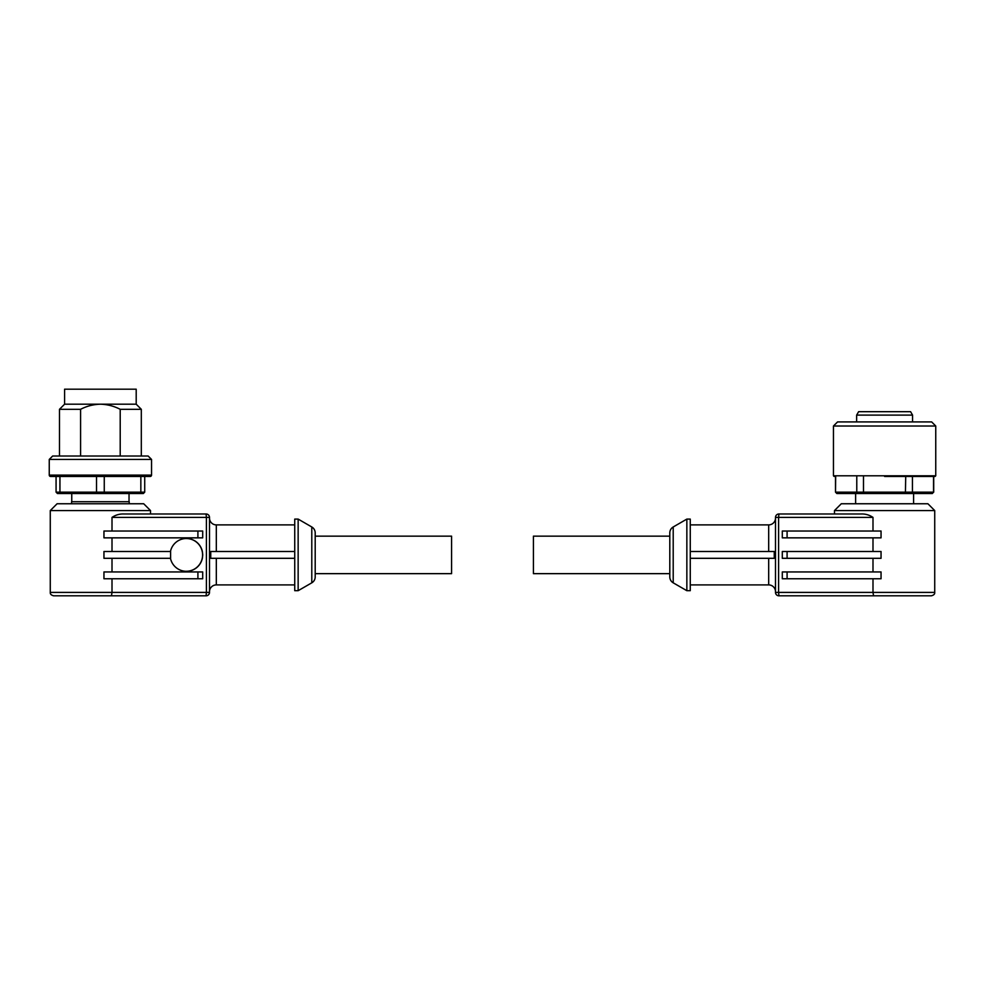 <?xml version="1.0" encoding="UTF-8"?>
<svg xmlns="http://www.w3.org/2000/svg" width="985" height="985" viewBox="0 0 985 985"><rect width="100%" height="100%" fill="white"/><g stroke="black" fill="none" stroke-linecap="round" stroke-linejoin="round"><path stroke-width="1.48" d="M315.2 536.148L315.2 573.652L451.586 573.652L451.586 536.148L315.2 536.148L315.2 532.873L315.2 576.914A6.821 6.821 0 0 1 311.789 582.824L298.147 590.692L294.737 590.692L294.737 519.095L298.147 519.095L298.147 590.692M315.2 532.873A6.821 6.821 0 0 0 311.789 526.975L311.789 582.824M209.497 591.714A6.821 6.821 0 0 1 216.318 584.905L294.737 584.905M209.497 518.073A6.821 6.821 0 0 0 216.318 524.894L216.318 551.489M49.25 475.115A1.367 1.367 0 0 0 50.617 476.469L150.176 476.469A1.367 1.367 0 0 0 151.542 475.115L151.542 459.429L49.25 459.429L49.25 475.115L151.542 475.115M112.007 578.761L112.007 592.404L50.272 592.404L50.272 510.575L57.093 503.754L143.699 503.754L150.52 510.575L50.272 510.575M206.087 513.985A3.411 3.411 0 0 1 209.497 517.396A3.411 3.411 0 0 0 206.087 513.985L206.394 517.396L112.007 517.396C115.651 514.946 119.604 513.813 123.839 513.985L206.087 513.985L150.52 513.985L150.52 510.575M170.454 551.489A16.363 16.302 -90 0 1 202.356 551.489L202.701 554.358A16.363 16.302 -90 0 1 202.701 555.429L202.356 558.31A16.363 16.302 -90 0 1 170.454 558.31M170.602 558.31L170.602 551.489L103.954 551.489L103.954 558.31L170.602 558.31M186.35 571.263A16.363 16.302 90 0 0 202.59 554.9A16.363 16.302 90 0 0 186.35 538.524M71.585 503.754L71.585 501.71L129.207 501.71L129.207 503.754M71.757 501.71L71.757 493.522M129.035 501.71L129.035 493.522M139.895 493.522L140.843 492.155L144.721 492.155L143.354 493.522L96.936 493.522L96.518 492.155L104.262 492.155L104.262 476.469M49.25 459.429L52.661 456.018L148.132 456.018L151.542 459.429M141.311 456.018L141.311 409.304L120.207 409.304L120.207 456.018M64.591 404.195L64.591 389.186L136.201 389.186L136.201 404.195L64.591 404.195L59.482 409.304L80.585 409.304C86.766 406.091 93.378 404.392 100.396 404.195C107.34 404.379 113.94 406.079 120.207 409.304M315.2 576.914L315.2 573.652M294.737 551.489L210.741 551.489L210.741 558.31L294.737 558.31M209.497 517.396L209.497 592.404A3.411 3.411 0 0 1 206.087 595.814L53.682 595.814L111.453 595.814L53.682 595.814L111.453 595.814L112.007 592.404L206.394 592.404L206.087 595.814A3.411 3.411 0 0 0 209.497 592.404L206.394 592.404L206.394 517.396L209.497 517.396M112.007 517.396L112.007 531.026M197.911 531.026L202.701 531.026L202.701 537.847L103.954 537.847L103.954 531.026L197.911 531.026L197.911 537.847M112.007 537.847L112.007 551.489M202.701 555.429L202.381 558.31M112.007 558.31L112.007 571.94M197.911 571.94L202.701 571.94L202.701 578.761L103.954 578.761L103.954 571.94L197.911 571.94L197.911 578.761M202.356 551.489L202.701 554.358M96.936 493.522L57.438 493.522L56.071 492.155L59.937 492.155L59.937 476.469M60.898 493.522L59.937 492.155L96.518 492.155L96.518 476.469M103.856 493.522L104.262 492.155L140.843 492.155L140.843 476.469M56.071 476.469L56.071 492.155M144.721 492.155L144.721 476.469M80.585 456.018L80.585 409.304M669.8 576.914L669.8 532.873L669.8 536.148L533.414 536.148L533.414 573.652L669.8 573.652L669.8 576.914A6.821 6.821 0 0 0 673.211 582.824L673.211 526.975L686.853 519.095L686.853 590.692L690.263 590.692L690.263 519.095L686.853 519.095M669.8 532.873A6.821 6.821 0 0 1 673.211 526.975M768.682 551.489L768.682 524.894A6.821 6.821 0 0 0 775.503 518.073L775.503 591.714A6.821 6.821 0 0 0 768.682 584.905L690.263 584.905M690.263 558.31L774.259 558.31L774.259 551.489L690.263 551.489M884.604 476.469L935.073 476.469L884.604 476.469M669.8 573.652L669.8 536.148M872.993 578.761L872.993 592.404L778.606 592.404L778.606 517.396L775.503 517.396L775.503 592.404L778.606 592.404L778.913 595.814A3.411 3.411 0 0 1 775.503 592.404A3.411 3.411 0 0 0 778.913 595.814L931.317 595.814L873.547 595.814L931.317 595.814L873.547 595.814L872.993 592.404L934.728 592.404L934.728 510.575L834.48 510.575L834.48 513.985L778.913 513.985L861.161 513.985C865.396 513.813 869.336 514.946 872.993 517.396L778.606 517.396L778.913 513.985A3.411 3.411 0 0 0 775.503 517.396A3.411 3.411 0 0 1 778.913 513.985M872.993 531.026L872.993 517.396M872.993 551.489L872.993 537.847M872.993 571.94L872.993 558.31M934.728 510.575L927.907 503.754L841.301 503.754L834.48 510.575M833.458 475.792L935.75 475.792L935.75 426.012L833.458 426.012L833.458 475.792L834.147 476.469M935.75 426.012L931.662 421.925L837.558 421.925L833.458 426.012M912.566 415.104L856.642 415.104L858.612 411.693L910.596 411.693L912.566 415.104L912.566 421.925M787.089 578.761L782.299 578.761L782.299 571.94L881.046 571.94L881.046 578.761L787.089 578.761L787.089 571.94M787.089 558.31L782.299 558.31L782.299 551.489L881.046 551.489L881.046 558.31L787.089 558.31L787.089 551.489M787.089 537.847L782.299 537.847L782.299 531.026L881.046 531.026L881.046 537.847L787.089 537.847L787.089 531.026M932.216 493.522L933.546 492.155L932.339 493.522L836.868 493.522L835.502 492.155L835.662 476.469M836.991 493.522L835.662 492.155L863.488 492.155L863.488 476.469M857.8 493.522L856.778 492.155L856.778 476.469M863.796 493.522L863.488 492.155L912.43 492.155L912.43 476.469M905.412 493.522L905.72 476.469M911.408 493.522L912.43 492.155L933.546 492.155L933.546 476.469M216.318 558.31L216.318 584.905M768.682 584.905L768.682 558.31M311.789 526.975L298.147 519.095M216.318 524.894L294.737 524.894M50.272 592.404C50.087 594.053 51.22 595.199 53.682 595.814M59.482 456.018L59.482 409.304M136.201 404.195L141.311 409.304M913.587 503.754L913.587 493.522M673.211 582.824L686.853 590.692M768.682 524.894L690.263 524.894M934.728 592.404C934.913 594.053 933.78 595.199 931.317 595.814M855.62 503.754L855.62 493.522M835.502 492.155L835.502 476.469M933.706 492.155L933.706 476.469M935.75 475.792L935.073 476.469M856.642 421.925L856.642 415.104"/></g></svg>
